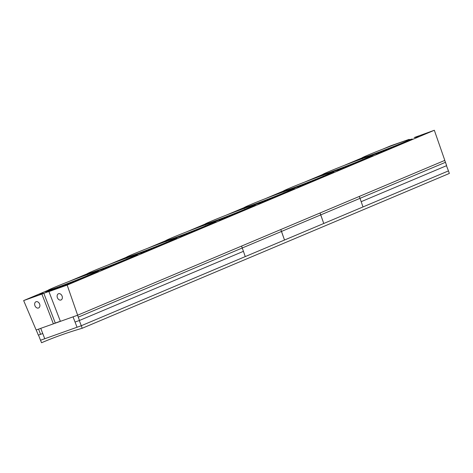 <?xml version="1.0" encoding="UTF-8"?>
<svg xmlns="http://www.w3.org/2000/svg" width="473" height="473" viewBox="0 0 473 473"><rect width="100%" height="100%" fill="white"/><g stroke="black" fill="none" stroke-linecap="round" stroke-linejoin="round"><path stroke-width="0.71" d="M34.943 305.7A3.364 2.477 -112.9 0 0 38.585 307.97A3.364 2.477 -112.9 0 0 39.555 303.908A3.364 2.477 -112.9 0 0 35.972 301.768A3.364 2.477 -112.9 0 0 34.943 305.7A3.364 2.477 67.1 0 1 37.397 301.733A3.364 2.477 67.1 0 1 39.495 307.172A3.364 2.477 67.1 0 1 34.943 305.7M57.404 297.7A3.364 2.477 -112.9 0 0 61.047 299.971A3.364 2.477 -112.9 0 0 62.016 295.909A3.364 2.477 -112.9 0 0 58.427 293.768A3.364 2.477 -112.9 0 0 57.404 297.7A3.364 2.477 67.1 0 1 59.858 293.733A3.364 2.477 67.1 0 1 61.951 299.173A3.364 2.477 67.1 0 1 57.404 297.7M53.384 323.845L55.282 323.047L43.8 293.29L41.902 294.088L53.384 323.845L41.902 294.088L23.65 300.586L36.143 329.988L53.384 323.845L36.143 329.988L23.65 300.586L43.8 293.29L55.282 323.047L60.361 321.238L53.384 323.845M50.818 290.789L43.8 293.29L50.818 290.789M60.402 321.35L48.92 291.587L60.402 321.35L77.643 315.207L67.166 285.089L48.92 291.587L67.166 285.089L434.332 130.264L414.188 137.56L434.332 130.264L67.166 285.089L77.643 315.207L60.402 321.35M444.809 160.382L77.643 315.207L444.809 160.382L434.332 130.264L444.809 160.382M409.11 139.369L390.816 145.761L382.894 149.101L390.816 145.761L409.11 139.369M361.946 157.935L343.646 165.651L361.946 157.935M322.692 174.484L304.399 182.2L322.692 174.484M283.445 191.033L265.152 198.749L283.445 191.033M244.198 207.588L225.899 215.304L244.198 207.588M204.945 224.137L186.652 231.853L204.945 224.137M165.698 240.686L147.405 248.402L165.698 240.686A25.577 0.727 158.9 0 1 187.728 231.433A25.577 0.727 158.9 0 1 213.187 222.286A25.577 0.727 158.9 0 1 213.424 222.292A25.577 0.727 158.9 0 1 189.821 232.178A25.577 0.727 158.9 0 1 165.698 240.71L166.058 241.656M126.451 257.235L108.157 264.951L126.451 257.235M87.203 273.79L68.904 281.5L87.203 273.79M47.95 290.339L23.65 300.586L47.95 290.339M409.73 139.701A28.214 0.804 158.9 0 1 402.375 143.573A28.214 0.804 158.9 0 1 369.579 156.22A28.214 0.804 -21.1 0 0 397.539 145.542A28.214 0.804 -21.1 0 0 412.308 139.068A28.214 0.804 -21.1 0 0 409.73 139.701M360.834 159.17A28.214 0.804 158.9 0 1 361.999 158.118A28.214 0.804 -21.1 0 0 359.663 159.377A28.214 0.804 -21.1 0 0 360.834 159.17M331.236 172.799A28.214 0.804 158.9 0 1 323.881 176.677A28.214 0.804 158.9 0 1 291.078 189.324A28.214 0.804 -21.1 0 0 319.044 178.64A28.214 0.804 -21.1 0 0 333.814 172.166A28.214 0.804 -21.1 0 0 331.236 172.799M282.334 192.275A28.214 0.804 158.9 0 1 283.504 191.216A28.214 0.804 -21.1 0 0 281.169 192.481A28.214 0.804 -21.1 0 0 282.334 192.275M95.741 272.105A28.214 0.804 158.9 0 1 72.286 282.375A28.214 0.804 158.9 0 1 48.01 290.523A28.214 0.804 -21.1 0 0 45.674 291.782A28.214 0.804 -21.1 0 0 72.286 282.375A28.214 0.804 -21.1 0 0 98.319 271.472A28.214 0.804 -21.1 0 0 95.741 272.105M174.235 239.001A28.214 0.804 158.9 0 1 166.886 242.88A28.214 0.804 158.9 0 1 134.084 255.526A28.214 0.804 -21.1 0 0 162.05 244.843A28.214 0.804 -21.1 0 0 176.819 238.368A28.214 0.804 -21.1 0 0 174.235 239.001M125.339 258.477A28.214 0.804 158.9 0 1 126.51 257.418A28.214 0.804 -21.1 0 0 124.174 258.684A28.214 0.804 -21.1 0 0 125.339 258.477M252.736 205.903A28.214 0.804 158.9 0 1 245.381 209.776A28.214 0.804 158.9 0 1 212.578 222.422A28.214 0.804 -21.1 0 0 240.544 211.744A28.214 0.804 -21.1 0 0 255.314 205.27A28.214 0.804 -21.1 0 0 252.736 205.903M203.839 225.373A28.214 0.804 158.9 0 1 205.004 224.32A28.214 0.804 -21.1 0 0 202.669 225.58A28.214 0.804 -21.1 0 0 203.839 225.373M213.489 222.452A28.214 0.804 158.9 0 1 206.133 226.331A28.214 0.804 158.9 0 1 173.331 238.971A28.214 0.804 -21.1 0 0 201.297 228.293A28.214 0.804 -21.1 0 0 216.066 221.819A28.214 0.804 -21.1 0 0 213.489 222.452M164.586 241.928A28.214 0.804 158.9 0 1 165.757 240.869A28.214 0.804 -21.1 0 0 163.422 242.135A28.214 0.804 -21.1 0 0 164.586 241.928M134.988 255.55A28.214 0.804 158.9 0 1 127.633 259.429A28.214 0.804 158.9 0 1 94.837 272.076A28.214 0.804 -21.1 0 0 122.797 261.392A28.214 0.804 -21.1 0 0 137.566 254.917A28.214 0.804 -21.1 0 0 134.988 255.55M86.092 275.026A28.214 0.804 158.9 0 1 87.257 273.968A28.214 0.804 -21.1 0 0 84.921 275.233A28.214 0.804 -21.1 0 0 86.092 275.026M291.983 189.348A28.214 0.804 158.9 0 1 284.634 193.226A28.214 0.804 158.9 0 1 251.831 205.873A28.214 0.804 -21.1 0 0 279.797 195.189A28.214 0.804 -21.1 0 0 294.561 188.715A28.214 0.804 -21.1 0 0 291.983 189.348M243.087 208.824A28.214 0.804 158.9 0 1 244.257 207.765A28.214 0.804 -21.1 0 0 241.916 209.031A28.214 0.804 -21.1 0 0 243.087 208.824M370.483 156.25A28.214 0.804 158.9 0 1 363.128 160.128A28.214 0.804 158.9 0 1 330.325 172.769A28.214 0.804 -21.1 0 0 358.292 162.091A28.214 0.804 -21.1 0 0 373.061 155.617A28.214 0.804 -21.1 0 0 370.483 156.25M321.587 175.725A28.214 0.804 158.9 0 1 322.752 174.667A28.214 0.804 -21.1 0 0 320.416 175.932A28.214 0.804 -21.1 0 0 321.587 175.725M62.2 286.401L65.493 285.172L62.2 286.401M39.738 294.401L43.031 293.171L39.738 294.401M140.7 253.303L143.993 252.074L140.7 253.303M219.194 220.199L222.487 218.969L219.194 220.199M101.447 269.852L104.74 268.623L101.447 269.852M179.947 236.748L183.24 235.524L179.947 236.748M376.189 153.997L379.482 152.767L376.189 153.997M258.441 203.65L261.74 202.42L258.441 203.65M336.942 170.552L340.235 169.322L336.942 170.552M415.436 137.448L418.735 136.218L415.436 137.448M297.694 187.101L300.988 185.871L297.694 187.101M409.429 139.535A25.577 0.727 158.9 0 1 409.671 139.541A25.577 0.727 158.9 0 1 386.069 149.427A25.577 0.727 158.9 0 1 361.94 157.958A25.577 0.727 158.9 0 1 383.975 148.682A25.577 0.727 158.9 0 1 409.429 139.535A25.577 0.727 -21.1 0 0 371.057 153.826A25.577 0.727 -21.1 0 0 376.934 152.891A25.577 0.727 -21.1 0 0 409.429 139.535M361.307 158.999A28.161 0.798 158.9 0 1 362.182 158.591A28.161 0.798 -21.1 0 0 361.307 158.999M409.914 140.174A28.161 0.798 158.9 0 1 411.031 139.837A28.161 0.798 -21.1 0 0 409.914 140.174M363.282 158.295A25.577 0.727 158.9 0 1 368.875 155.824M370.182 156.084A25.577 0.727 158.9 0 1 370.424 156.09A25.577 0.727 158.9 0 1 346.815 165.976A25.577 0.727 158.9 0 1 322.692 174.507A25.577 0.727 158.9 0 1 344.728 165.231A25.577 0.727 158.9 0 1 370.182 156.084A25.577 0.727 -21.1 0 0 331.804 170.375A25.577 0.727 -21.1 0 0 337.681 169.446A25.577 0.727 -21.1 0 0 370.182 156.084M322.06 175.554A28.161 0.798 158.9 0 1 322.935 175.14A28.161 0.798 -21.1 0 0 322.06 175.554M370.666 156.723A28.161 0.798 158.9 0 1 371.778 156.386A28.161 0.798 -21.1 0 0 370.666 156.723M324.035 174.844A25.577 0.727 158.9 0 1 329.628 172.379M330.934 172.633A25.577 0.727 158.9 0 1 331.171 172.645A25.577 0.727 158.9 0 1 307.568 182.531A25.577 0.727 158.9 0 1 283.445 191.062A25.577 0.727 158.9 0 1 305.475 181.78A25.577 0.727 158.9 0 1 330.934 172.633A25.577 0.727 -21.1 0 0 292.556 186.924A25.577 0.727 -21.1 0 0 298.433 185.995A25.577 0.727 -21.1 0 0 330.934 172.633M282.813 192.103A28.161 0.798 158.9 0 1 283.688 191.695A28.161 0.798 -21.1 0 0 282.813 192.103M331.419 173.278A28.161 0.798 158.9 0 1 332.531 172.935A28.161 0.798 -21.1 0 0 331.419 173.278M284.787 191.399A25.577 0.727 158.9 0 1 290.375 188.928M291.681 189.182A25.577 0.727 158.9 0 1 291.924 189.194A25.577 0.727 158.9 0 1 268.321 199.08A25.577 0.727 158.9 0 1 244.192 207.612A25.577 0.727 158.9 0 1 266.228 198.329A25.577 0.727 158.9 0 1 291.681 189.182A25.577 0.727 -21.1 0 0 253.309 203.479A25.577 0.727 -21.1 0 0 259.186 202.545A25.577 0.727 -21.1 0 0 291.681 189.182M243.565 208.652A28.161 0.798 158.9 0 1 244.44 208.244A28.161 0.798 -21.1 0 0 243.565 208.652M292.166 189.827A28.161 0.798 158.9 0 1 293.284 189.484A28.161 0.798 -21.1 0 0 292.166 189.827M245.54 207.949A25.577 0.727 158.9 0 1 251.128 205.477M252.434 205.731A25.577 0.727 158.9 0 1 252.677 205.743A25.577 0.727 158.9 0 1 229.074 215.629A25.577 0.727 158.9 0 1 204.945 224.161A25.577 0.727 158.9 0 1 226.981 214.884A25.577 0.727 158.9 0 1 252.434 205.731A25.577 0.727 -21.1 0 0 214.062 220.028A25.577 0.727 -21.1 0 0 219.939 219.094A25.577 0.727 -21.1 0 0 252.434 205.731M204.312 225.201A28.161 0.798 158.9 0 1 205.187 224.793A28.161 0.798 -21.1 0 0 204.312 225.201M252.919 206.376A28.161 0.798 158.9 0 1 254.031 206.039A28.161 0.798 -21.1 0 0 252.919 206.376M206.287 224.498A25.577 0.727 158.9 0 1 211.88 222.026M213.187 222.286A25.577 0.727 -21.1 0 0 174.809 236.577A25.577 0.727 -21.1 0 0 180.686 235.649A25.577 0.727 -21.1 0 0 213.187 222.286M165.065 241.756A28.161 0.798 158.9 0 1 165.94 241.342A28.161 0.798 -21.1 0 0 165.065 241.756M213.672 222.925A28.161 0.798 158.9 0 1 214.783 222.588A28.161 0.798 -21.1 0 0 213.672 222.925M167.04 241.047A25.577 0.727 158.9 0 1 172.633 238.581M173.934 238.835A25.577 0.727 158.9 0 1 174.176 238.847A25.577 0.727 158.9 0 1 150.574 248.733A25.577 0.727 158.9 0 1 126.445 257.265A25.577 0.727 158.9 0 1 148.481 247.982A25.577 0.727 158.9 0 1 173.934 238.835A25.577 0.727 -21.1 0 0 135.562 253.126A25.577 0.727 -21.1 0 0 141.439 252.198A25.577 0.727 -21.1 0 0 173.934 238.835M125.818 258.305A28.161 0.798 158.9 0 1 126.693 257.897A28.161 0.798 -21.1 0 0 125.818 258.305M174.419 239.48A28.161 0.798 158.9 0 1 175.536 239.137A28.161 0.798 -21.1 0 0 174.419 239.48M127.793 257.602A25.577 0.727 158.9 0 1 133.38 255.13M134.687 255.385A25.577 0.727 158.9 0 1 134.929 255.396A25.577 0.727 158.9 0 1 111.326 265.282A25.577 0.727 158.9 0 1 87.198 273.814A25.577 0.727 158.9 0 1 109.233 264.531A25.577 0.727 158.9 0 1 134.687 255.385A25.577 0.727 -21.1 0 0 96.315 269.681A25.577 0.727 -21.1 0 0 102.192 268.747A25.577 0.727 -21.1 0 0 134.687 255.385M86.565 274.854A28.161 0.798 158.9 0 1 87.44 274.446A28.161 0.798 -21.1 0 0 86.565 274.854M135.172 256.029A28.161 0.798 158.9 0 1 136.289 255.686A28.161 0.798 -21.1 0 0 135.172 256.029M88.546 274.151A25.577 0.727 158.9 0 1 94.133 271.679M95.44 271.934A25.577 0.727 158.9 0 1 95.682 271.945A25.577 0.727 158.9 0 1 72.073 281.831A25.577 0.727 158.9 0 1 47.95 290.363A25.577 0.727 158.9 0 1 69.986 281.086A25.577 0.727 158.9 0 1 95.44 271.934A25.577 0.727 -21.1 0 0 57.062 286.23A25.577 0.727 -21.1 0 0 62.939 285.296A25.577 0.727 -21.1 0 0 95.44 271.934M47.14 291.492A28.161 0.798 158.9 0 1 48.193 290.996A28.161 0.798 -21.1 0 0 47.14 291.492M95.924 272.578A28.161 0.798 158.9 0 1 97.036 272.235A28.161 0.798 -21.1 0 0 95.924 272.578M48.713 291.001A25.577 0.727 158.9 0 1 54.886 288.228M44.758 338.739L40.749 328.345L44.758 338.739L77.046 327.245L40.507 340.253L44.758 338.739L42.753 333.542L40.577 334.316L38.573 329.119L73.037 316.851L77.046 327.245L73.037 316.851L40.749 328.345L42.753 333.542L40.749 328.345L38.573 329.119L40.577 334.316L42.753 333.542L38.502 335.055L42.753 333.542L44.758 338.739M446.636 165.645L445.471 162.292L360.012 198.335L361.177 201.681L446.636 165.645L361.177 201.681L360.012 198.335L445.471 162.292L444.744 160.412L446.636 165.645M359.285 196.449L360.012 198.335L359.285 196.449M320.038 212.998L320.765 214.884L360.012 198.335L320.765 214.884L323.757 223.487L363.004 206.938L360.012 198.335L363.004 206.938L323.757 223.487L320.038 212.998M448.463 170.901L363.004 206.938L448.463 170.901L446.465 165.716L448.463 170.901L81.297 325.726L284.51 240.042L280.785 229.547L281.512 231.433L242.265 247.982L241.537 246.096L242.265 247.982L78.305 317.123L242.265 247.982L243.429 251.329L242.265 247.982L281.512 231.433L284.51 240.042L245.256 256.591L242.265 247.982L245.256 256.591L81.297 325.726L79.293 320.534L81.297 325.726L77.046 327.245L73.037 316.851L77.578 315.231L79.47 320.469L243.429 251.329L79.47 320.469L75.041 322.048L79.47 320.469L77.578 315.231L73.037 316.851L75.041 322.048L79.293 320.534L75.041 322.048L77.046 327.245L81.297 325.726L448.463 170.901L449.35 173.443L448.463 170.901M38.325 335.12L36.208 329.965L38.573 329.119L40.577 334.316L38.325 335.12L40.577 334.316L38.573 329.119L36.208 329.965L38.325 335.12M38.502 335.055L40.507 340.253L38.502 335.055M241.537 246.096L242.265 247.982L241.537 246.096M280.785 229.547L281.512 231.433L320.765 214.884L281.512 231.433L284.51 240.042L323.757 223.487L320.765 214.884L323.757 223.487L284.51 240.042L280.785 229.547M40.507 340.253L81.297 325.726L82.184 328.274L449.35 173.443L82.184 328.274A642.287 472.03 -112.9 0 0 43.197 342.044A642.287 472.03 -112.9 0 0 41.559 342.736L44.84 341.352L41.559 342.736L40.507 340.253L41.559 342.736A642.287 472.03 67.1 0 1 82.184 328.274L81.297 325.726L40.507 340.253M409.671 139.541L410.038 140.487M361.94 157.958L362.306 158.904M370.424 156.09L370.785 157.036M322.692 174.507L323.053 175.453M331.171 172.645L331.538 173.585M283.445 191.062L283.806 192.003M291.924 189.194L292.29 190.14M244.192 207.612L244.559 208.558M252.677 205.743L253.037 206.689M204.945 224.161L205.312 225.107M213.424 222.292L213.79 223.238M174.176 238.847L174.543 239.787M126.445 257.265L126.811 258.205M134.929 255.396L135.296 256.342M87.198 273.814L87.564 274.76M95.682 271.945L96.043 272.891M47.95 290.363L48.317 291.309"/></g></svg>
